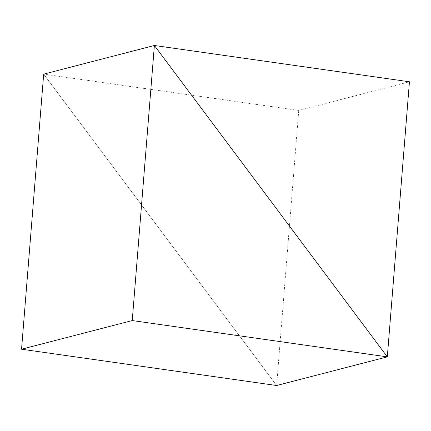 <?xml version="1.0" encoding="UTF-8"?>
<svg xmlns="http://www.w3.org/2000/svg" width="431" height="431" viewBox="0 0 431 431"><rect width="100%" height="100%" fill="white"/><g stroke="black" fill="none" stroke-linecap="round" stroke-linejoin="round"><path stroke-width="0.32" stroke-dasharray="2.15 1.62" d="M298.753 110.438L43.682 74.137L276.621 385.513L298.753 110.438L409.45 81.788M43.682 74.137L276.621 385.513"/><path stroke-width="0.65" d="M154.379 45.487L387.318 356.863L132.247 320.562L154.379 45.487L387.318 356.863L409.45 81.788L154.379 45.487L43.682 74.137L154.379 45.487M276.621 385.513L387.318 356.863L276.621 385.513L21.55 349.212L132.247 320.562M21.55 349.212L43.682 74.137"/></g></svg>
